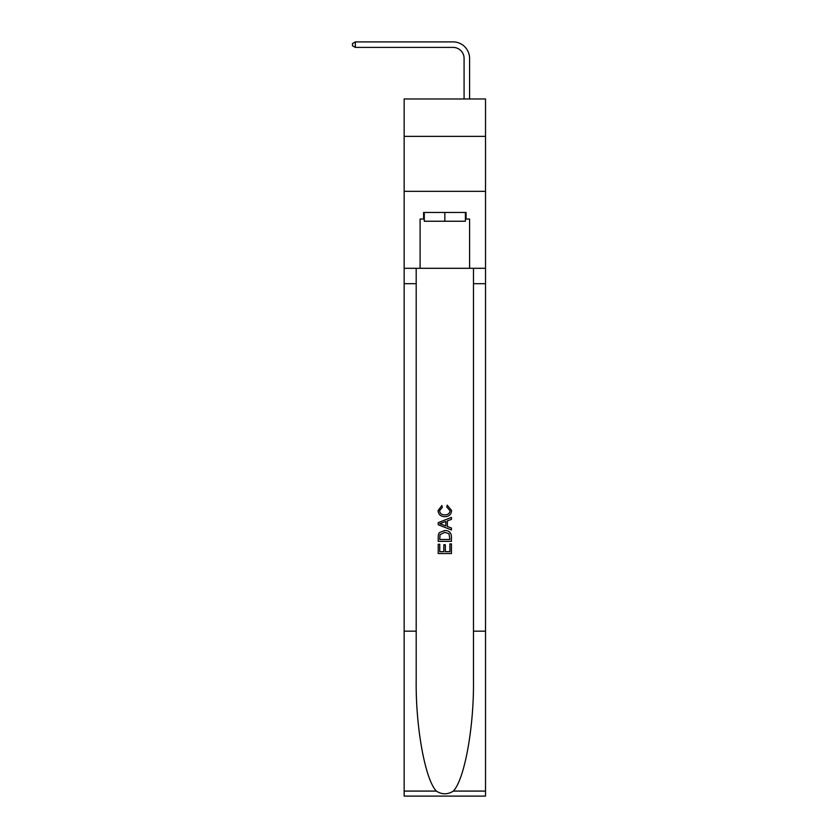 <?xml version="1.0" encoding="UTF-8"?>
<svg xmlns="http://www.w3.org/2000/svg" width="838" height="838" viewBox="0 0 838 838"><rect width="100%" height="100%" fill="white"/><g stroke="black" fill="none" stroke-linecap="round" stroke-linejoin="round"><path stroke-width="1.26" d="M485.527 136.353L485.527 98.968L404.157 98.968L404.157 136.353L485.527 136.353L485.527 191.336L404.157 191.336L404.157 136.353M464.084 98.968L464.084 58.398A10.999 10.999 121.5 0 0 453.086 47.399L355.333 47.399L352.473 45.744L352.473 43.545L355.333 41.9L453.086 41.9A16.498 16.498 -58.5 0 1 469.584 58.398L469.584 98.968M465.404 212.443L465.404 221.242L424.279 221.242L424.279 212.443M444.842 212.443L444.842 221.242M449.912 543.904L449.912 551.687L445.345 551.687L449.912 551.687L449.912 543.904L451.431 543.904L451.431 553.541L438.232 553.541L438.232 544.239L438.232 553.541M443.815 544.752L443.815 551.687L439.761 551.687L443.815 551.687L443.815 544.752L445.345 544.752L445.345 551.687M439.374 532.601L438.431 534.518L439.374 532.601L444.758 530.538C448.979 530.517 451.211 532.559 451.431 536.634L451.431 541.369L438.232 541.369L438.232 536.854L438.232 541.369M447.209 505.167L446.769 507.021L447.209 505.167L451.598 510.552C451.242 514.605 448.959 516.637 444.737 516.669L444.737 516.669C440.683 516.575 438.463 514.553 438.065 510.583L441.898 505.503L442.307 507.367L439.594 510.677C439.981 513.526 441.699 514.909 444.727 514.804C447.817 514.972 449.597 513.61 450.079 510.73L446.769 507.021M453.348 791.082L485.527 791.082L485.527 796.1L404.157 796.1L404.157 631.161L416.193 631.161L416.193 680.194C415.606 727.07 425.117 779.424 436.336 791.082C442.003 794.696 447.67 794.696 453.348 791.082C464.556 779.424 474.067 727.07 473.48 680.194L473.48 268.307M438.232 522.64L438.232 524.735L451.431 529.972L438.232 524.735L438.232 522.64L451.431 517.402L438.232 522.64M473.48 631.161L485.527 631.161L485.527 191.336M404.157 631.161L404.157 191.336M416.193 268.307L416.193 631.161M485.527 791.082L485.527 631.161M404.157 268.307L420.1 268.307L420.1 219.043L424.279 219.043M465.404 219.043L466.064 219.043L466.064 212.443L423.619 212.443L423.619 219.043M466.064 219.043L469.584 219.043L469.584 268.307L485.527 268.307M420.1 268.307L469.584 268.307M451.431 517.402L451.431 519.371L447.377 520.88L447.377 526.505L451.431 528.003L451.431 529.972M442.192 524.588L445.847 525.939L445.847 521.435L439.761 523.687L442.192 524.588M445.847 521.435L445.847 525.939M438.232 536.854L438.431 534.518M448.979 533.67L449.912 539.504L448.979 533.67L444.737 532.402L440.034 534.644L439.761 539.504L449.912 539.504L439.761 539.504M438.232 544.239L439.761 544.239L439.761 551.687M464.084 58.398A10.999 10.999 121.5 0 0 453.086 47.399A10.999 10.999 121.5 0 1 464.084 58.398A10.999 10.999 121.5 0 0 453.086 47.399A10.999 10.999 121.5 0 1 464.084 58.398A10.999 10.999 121.5 0 0 453.086 47.399A10.999 10.999 121.5 0 1 464.084 58.398A10.999 10.999 121.5 0 0 453.086 47.399A10.999 10.999 121.5 0 1 464.084 58.398A10.999 10.999 121.5 0 0 453.086 47.399A10.999 10.999 121.5 0 1 464.084 58.398A10.999 10.999 121.5 0 0 453.086 47.399A10.999 10.999 121.5 0 1 464.084 58.398A10.999 10.999 121.5 0 0 453.086 47.399A10.999 10.999 121.5 0 1 464.084 58.398A10.999 10.999 121.5 0 0 453.086 47.399A10.999 10.999 121.5 0 1 464.084 58.398A10.999 10.999 121.5 0 0 453.086 47.399A10.999 10.999 121.5 0 1 464.084 58.398A10.999 10.999 121.5 0 0 453.086 47.399A10.999 10.999 121.5 0 1 464.084 58.398A10.999 10.999 121.5 0 0 453.086 47.399A10.999 10.999 121.5 0 1 464.084 58.398A10.999 10.999 121.5 0 0 453.086 47.399A10.999 10.999 121.5 0 1 464.084 58.398A10.999 10.999 121.5 0 0 453.086 47.399A10.999 10.999 121.5 0 1 464.084 58.398A10.999 10.999 121.5 0 0 453.086 47.399A10.999 10.999 121.5 0 1 464.084 58.398A10.999 10.999 121.5 0 0 453.086 47.399A10.999 10.999 121.5 0 1 464.084 58.398A10.999 10.999 121.5 0 0 453.086 47.399A10.999 10.999 121.5 0 1 464.084 58.398A10.999 10.999 121.5 0 0 453.086 47.399A10.999 10.999 121.5 0 1 464.084 58.398A10.999 10.999 121.5 0 0 453.086 47.399A10.999 10.999 121.5 0 1 464.084 58.398A10.999 10.999 121.5 0 0 453.086 47.399A10.999 10.999 121.5 0 1 464.084 58.398A10.999 10.999 121.5 0 0 453.086 47.399M355.333 47.399L355.333 41.9L453.086 41.9M473.48 283.694L485.527 283.694M416.193 283.694L404.157 283.694M404.157 791.082L436.336 791.082"/></g></svg>
